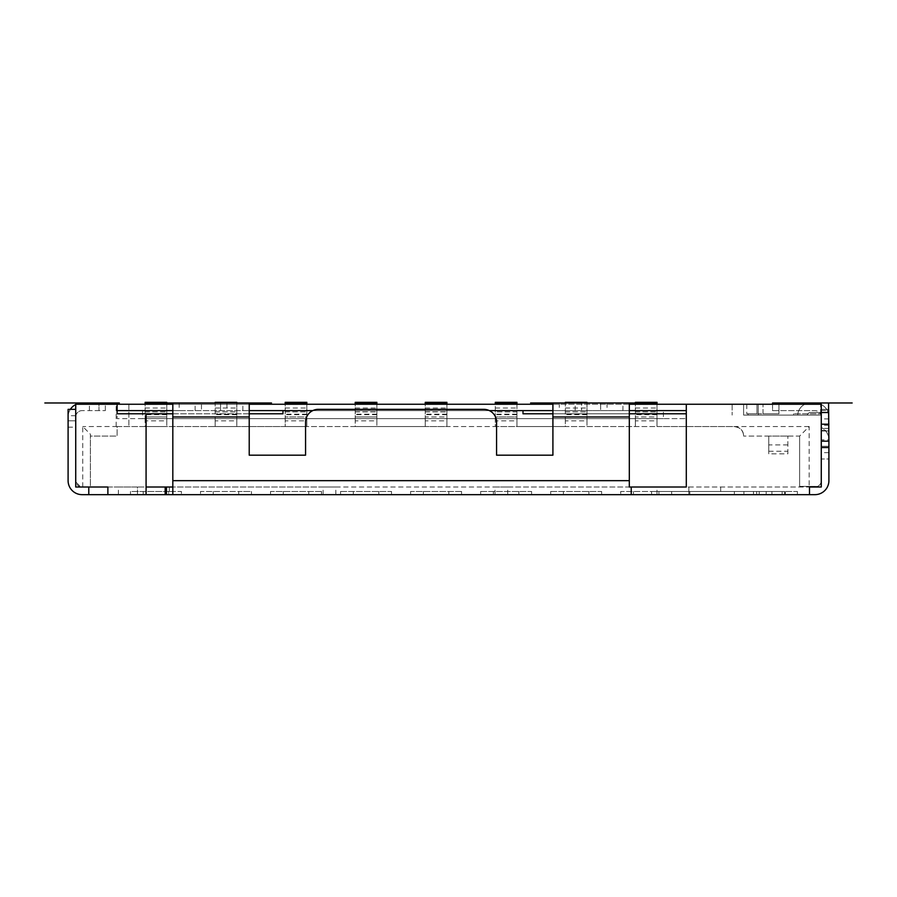 <?xml version="1.0" encoding="UTF-8"?>
<svg xmlns="http://www.w3.org/2000/svg" width="897" height="897" viewBox="0 0 897 897"><rect width="100%" height="100%" fill="white"/><g stroke="black" fill="none" stroke-linecap="round" stroke-linejoin="round"><path stroke-width="0.67" stroke-dasharray="4.49 3.36" d="M312.75 410.613A12.737 12.737 0 0 1 318.3 409.346L483.831 409.346A12.737 12.737 0 0 1 489.381 410.613L312.75 410.613A12.737 12.737 0 0 0 305.563 422.083L305.563 455.183L249.22 455.183L249.22 402.977L198.921 402.977L249.22 402.977L201.466 402.977L201.466 410.613L249.22 410.613L172.818 410.613L172.818 402.977L183.01 402.977L172.818 402.977L179.187 402.977L179.187 410.613L201.466 410.613L201.466 402.977L179.187 402.977M220.572 402.977L220.572 410.613L220.572 402.977M507.724 494.662L507.724 487.015L494.998 487.015L494.998 494.662L814.902 494.662A14.004 14.004 0 0 0 828.906 480.657L828.906 416.982A14.004 14.004 0 0 0 814.902 402.977A14.004 14.004 0 0 1 828.906 416.982L828.906 452.637L828.906 446.269L821.271 446.269L821.271 404.255L75.729 404.255L75.729 480.657A6.369 6.369 0 0 0 82.098 487.015A6.369 6.369 0 0 1 80.663 486.858L75.897 482.093A6.369 6.369 0 0 1 75.729 480.657L75.729 416.982A6.369 6.369 0 0 1 82.098 410.613A6.369 6.369 0 0 0 75.729 416.982L75.729 487.015L107.875 487.015L107.875 494.662M335.826 494.662L335.826 487.015L323.099 487.015L323.099 494.662L494.998 494.662M629.313 410.613L552.911 410.613L552.911 402.977L581.57 402.977L581.57 410.613L581.57 402.977L600.665 402.977L600.665 410.613L600.665 402.977L629.313 402.977L619.132 402.977L629.313 402.977L629.313 410.613L552.911 410.613L629.313 410.613L629.313 487.015L686.295 487.015L686.295 413.797L522.996 413.797L522.996 410.613M631.23 487.015L631.23 494.662M507.724 487.015L688.84 487.015L688.84 494.662L688.84 487.015L814.902 487.015A6.369 6.369 0 0 0 821.271 480.657L821.271 416.982L821.271 452.637L821.271 446.269L828.906 446.269L828.906 409.346L821.271 409.346L821.271 415.076L743.602 415.076L743.602 404.255L743.602 415.076L821.271 415.076L821.271 446.269L821.271 427.432A14.004 14.004 0 0 1 828.906 439.9L828.906 409.346L828.906 459.006L821.271 459.006L821.271 409.346L821.271 487.015L809.498 487.015L809.498 494.662M172.818 404.255L249.22 404.255M552.911 404.255L629.313 404.255M686.295 404.255L686.295 413.797M686.295 410.613L117.115 410.613L117.115 413.797L282.97 413.797L282.97 410.613M489.381 410.613A12.737 12.737 0 0 1 496.568 422.083L496.568 455.183L552.911 455.183L552.911 413.797L629.313 413.797M552.911 410.613L552.911 413.797M179.187 410.613L172.818 410.613L172.818 494.662M146.076 413.797L146.076 487.015L172.818 487.015M323.099 487.015L137.488 487.015L137.488 494.662L82.098 494.662A14.004 14.004 0 0 1 68.094 480.657L68.094 416.982A14.004 14.004 0 0 1 82.098 402.977L105.33 402.977L98.962 402.977L98.962 410.613L82.098 410.613L105.33 410.613L89.42 410.613L105.33 410.613L98.962 410.613L98.962 404.255M118.382 494.662L118.382 487.015L137.488 487.015L137.488 494.662L323.099 494.662M238.714 494.662L200.513 494.662L251.452 494.662L238.714 494.662L238.714 491.478L251.452 491.478L251.452 494.662L251.452 491.478L200.513 491.478L200.513 494.662L200.513 491.478L238.714 491.478L238.714 494.662M461.551 494.662L410.613 494.662L461.551 494.662L461.551 491.478L461.551 494.662M766.195 494.662L734.363 494.662L785.301 494.662L766.195 494.662L766.195 491.478L785.301 491.478L785.301 494.662L785.301 491.478L734.363 491.478L734.363 494.662L734.363 491.478L766.195 491.478L766.195 494.662M784.662 494.662L797.399 494.662L784.662 494.662L784.662 491.478L797.399 491.478L797.399 494.662L797.399 491.478L784.662 491.478L784.662 494.662M771.925 494.662L759.198 494.662L771.925 494.662L771.925 491.478L759.198 491.478L759.198 494.662L759.198 491.478L784.662 491.478L771.925 491.478L771.925 494.662M480.657 494.662L531.585 494.662L480.657 494.662L480.657 491.478L480.657 494.662M340.58 494.662L391.518 494.662L340.58 494.662L340.58 491.478L340.58 494.662M321.485 494.662L270.546 494.662L321.485 494.662L321.485 491.478L321.485 494.662M658.925 494.662L620.724 494.662L671.651 494.662L658.925 494.662L658.925 491.478L671.651 491.478L671.651 494.662L671.651 491.478L620.724 491.478L620.724 494.662L620.724 491.478L658.925 491.478L658.925 494.662M782.117 494.662L651.603 494.662L782.117 494.662L782.117 491.478L782.117 494.662M168.681 494.662L130.48 494.662L168.681 494.662L168.681 491.478L130.48 491.478L130.48 494.662L130.48 491.478L181.418 491.478L181.418 494.662L181.418 491.478L168.681 491.478L168.681 494.662M550.691 494.662L601.618 494.662L550.691 494.662L550.691 491.478L550.691 494.662M335.826 487.015L494.998 487.015M772.564 404.255L772.564 410.613L778.932 410.613L772.564 410.613L772.564 402.977L814.902 402.977M821.271 416.982A6.369 6.369 0 0 0 814.902 410.613A6.369 6.369 0 0 1 821.271 416.982M772.564 402.977L778.932 402.977L778.932 410.613L814.902 410.613L778.932 410.613L778.932 404.255L778.932 413.797L763.011 413.797L778.932 413.797L778.932 404.255M828.906 439.9L828.906 459.006L821.271 459.006L821.271 427.432A14.004 14.004 0 0 1 828.906 439.9L821.271 439.9M828.593 409.346L821.271 409.346L821.271 415.076L758.245 415.076L821.271 415.076L821.271 404.255L821.271 480.657A6.369 6.369 0 0 1 817.683 486.387L809.172 486.387L809.172 426.535L799.619 436.088L743.602 436.088L799.619 436.088L799.619 486.387L817.683 486.387A6.369 6.369 0 0 1 814.902 487.015L90.373 487.015L90.373 436.088L117.115 436.088L117.115 426.535L145.123 426.535L145.123 416.982L166.775 416.982L166.775 426.535L215.157 426.535L215.157 416.982L236.808 416.982L236.808 426.535L285.19 426.535L285.19 416.982L306.841 416.982L306.841 426.535L355.223 426.535L355.223 416.982L376.875 416.982L376.875 426.535L425.256 426.535L425.256 416.982L446.908 416.982L446.908 426.535L495.301 426.535L495.301 416.982L516.941 416.982L516.941 426.535L565.334 426.535L565.334 416.982L586.974 416.982L586.974 426.535L635.368 426.535L635.368 416.982L657.008 416.982L657.008 426.535L809.172 426.535M821.271 409.346L828.906 409.346L821.271 409.346M657.008 404.255L657.008 416.982L635.368 416.982L635.368 404.255M586.974 402.977L586.974 416.982L565.334 416.982L565.334 402.977M516.941 404.255L516.941 416.982L495.301 416.982L495.301 404.255M446.908 404.255L446.908 416.982L425.256 416.982L425.256 404.255M376.875 404.255L376.875 416.982L355.223 416.982L355.223 404.255M306.841 404.255L306.841 416.982L285.19 416.982L285.19 404.255M236.808 402.977L236.808 416.982L215.157 416.982L215.157 402.977M166.775 404.255L166.775 416.982L145.123 416.982L145.123 404.255M128.888 404.255L128.888 426.535L128.888 404.255M734.049 426.535C740.406 427.477 743.591 430.661 743.602 436.088A9.553 9.553 0 0 0 734.049 426.535L117.115 426.535L117.115 436.088L90.373 436.088L90.373 434.17L90.373 487.015L82.737 487.015L82.737 426.535L90.373 434.17M657.008 420.85L657.008 426.535L635.368 426.535L635.368 420.85L657.008 420.85L657.008 402.338L635.368 402.338L635.368 420.85M586.974 420.85L586.974 426.535L565.334 426.535L565.334 420.85L586.974 420.85L586.974 402.338L565.334 402.338L565.334 420.85M516.941 420.85L516.941 426.535L495.301 426.535L495.301 420.85L516.941 420.85L516.941 411.891L495.301 411.891L495.301 402.338L516.941 402.338L516.941 411.891L495.301 411.891L495.301 420.85M446.908 420.85L446.908 426.535L425.256 426.535L425.256 420.85L446.908 420.85L446.908 402.338L425.256 402.338L425.256 420.85M376.875 420.85L376.875 426.535L355.223 426.535L355.223 420.85L376.875 420.85L376.875 402.338L355.223 402.338L355.223 420.85M306.841 420.85L306.841 426.535L285.19 426.535L285.19 420.85L306.841 420.85L306.841 402.338L285.19 402.338L285.19 420.85M236.808 420.85L236.808 426.535L215.157 426.535L215.157 420.85L236.808 420.85L236.808 402.338L215.157 402.338L215.157 420.85M166.775 420.85L166.775 426.535L145.123 426.535L145.123 420.85L166.775 420.85L166.775 402.338L145.123 402.338L145.123 420.85M117.115 426.524L82.737 426.535M82.737 487.015L118.382 487.015M146.076 487.015L146.076 494.662M249.22 413.797L172.818 413.797M172.818 410.613L249.22 410.613M142.578 410.613L142.578 418.63L117.115 418.63L117.115 410.613L117.115 418.63L686.295 418.63L663.376 418.63L663.376 410.613M142.578 418.63L663.376 418.63M70.358 409.346A14.004 14.004 0 0 0 68.094 416.982L68.094 409.346L75.729 409.346M105.33 410.613L105.33 404.255L105.33 410.613M89.42 410.613L89.42 402.977L98.962 402.977M68.094 420.805L68.094 427.174L68.094 420.805L75.729 420.805L68.094 420.805M80.663 486.858A6.369 6.369 0 0 1 75.897 482.093L80.663 486.858M787.846 453.826L787.846 436.088L787.846 453.826L768.751 453.826L768.751 436.088L787.846 436.088L768.751 436.088L768.751 436.94A9.553 6.268 180 0 1 768.83 436.088M787.846 444.912L768.751 444.912M799.619 436.088L799.619 486.387L809.172 486.387M768.751 436.94L768.751 453.826M635.368 411.891L657.008 411.891L635.368 411.891M565.334 411.891L586.974 411.891L565.334 411.891M425.256 411.891L446.908 411.891L425.256 411.891M355.223 411.891L376.875 411.891L355.223 411.891M285.19 411.891L306.841 411.891L285.19 411.891M215.157 411.891L236.808 411.891L215.157 411.891M145.123 411.891L166.775 411.891L145.123 411.891M821.271 446.269L828.906 446.269L821.271 446.269M828.906 430.986L821.271 430.986L828.906 430.986M821.271 441.178L828.906 441.178M758.245 415.076L793.576 415.076L758.245 415.076L758.245 413.797L778.932 413.797L758.245 413.797L758.245 415.076L758.245 404.255L758.245 415.076L758.245 413.797L746.786 413.797L756.967 413.797L756.967 404.255L756.967 413.797L758.245 413.797L758.245 415.076M804.901 404.255A12.737 12.737 0 0 0 797.736 415.076L807.334 415.076A3.184 3.184 0 0 1 810.451 412.53A3.184 3.184 0 0 0 807.334 415.076A3.184 3.184 0 0 1 810.451 412.53L821.271 412.53M797.736 415.076L807.334 415.076A3.184 3.184 0 0 1 810.451 412.53L828.593 412.53L810.451 412.53L828.593 412.53L828.593 402.977L828.593 412.53L828.593 402.977L810.451 402.977A12.737 12.737 0 0 0 797.736 415.076A12.737 12.737 0 0 1 810.451 402.977A12.737 12.737 0 0 0 797.736 415.076M763.011 413.797L763.011 404.255L763.011 413.797M820.632 413.797L820.632 404.255L820.632 413.797L793.576 413.797L820.632 413.797M793.576 415.076L793.576 413.797L793.576 415.076M746.786 404.255L746.786 413.797M748.053 413.797L748.053 415.076M732.143 404.255L732.143 415.076L732.143 404.255M828.593 402.977L810.451 402.977M461.551 491.478L410.613 491.478L410.613 494.662L410.613 491.478L461.551 491.478M480.657 491.478L531.585 491.478L531.585 494.662L531.585 491.478L480.657 491.478M340.58 491.478L391.518 491.478L391.518 494.662L391.518 491.478L340.58 491.478M321.485 491.478L270.546 491.478L270.546 494.662L270.546 491.478L321.485 491.478M782.117 491.478L651.603 491.478L651.603 494.662L651.603 491.478L782.117 491.478M550.691 491.478L601.618 491.478L601.618 494.662L601.618 491.478L550.691 491.478M629.313 402.977L552.911 402.977M249.22 402.977L172.818 402.977M657.008 402.977L635.368 402.977M516.941 402.977L495.301 402.977M446.908 402.977L425.256 402.977M376.875 402.977L355.223 402.977M306.841 402.977L285.19 402.977M166.775 402.977L145.123 402.977M607.034 402.977L607.034 410.613M622.944 410.613L622.944 402.977M657.008 494.662L657.008 487.015M720.672 487.015L720.672 494.662M821.271 430.482L828.906 430.482M828.906 425.268L821.271 425.268M821.271 410.501L828.906 410.501M828.906 428.441L821.271 428.441M116.162 426.535L116.162 404.255M195.109 410.613L195.109 402.977M242.852 410.613L242.852 402.977M226.941 402.977L226.941 410.613M75.729 415.715L68.094 415.715M768.751 451.247L787.846 451.247M169.32 487.015L169.32 494.662M657.008 414.167L635.368 414.167M635.368 408.023L657.008 408.023M657.008 414.706L635.368 414.706M586.974 414.167L565.334 414.167M565.334 408.023L586.974 408.023M586.974 414.706L565.334 414.706M516.941 414.167L495.301 414.167M495.301 408.023L516.941 408.023M516.941 414.706L495.301 414.706M446.908 414.167L425.256 414.167M425.256 408.023L446.908 408.023M446.908 414.706L425.256 414.706M376.875 414.167L355.223 414.167M355.223 408.023L376.875 408.023M376.875 414.706L355.223 414.706M306.841 414.167L285.19 414.167M285.19 408.023L306.841 408.023M306.841 414.706L285.19 414.706M236.808 414.167L215.157 414.167M215.157 408.023L236.808 408.023M236.808 414.706L215.157 414.706M166.775 414.167L145.123 414.167M145.123 408.023L166.775 408.023M166.775 414.706L145.123 414.706M828.906 418.899L821.271 418.899M213.251 491.478L213.251 494.662L213.251 491.478M448.814 494.662L448.814 491.478L448.814 494.662M423.35 491.478L423.35 494.662L423.35 491.478M753.469 491.478L753.469 494.662L753.469 491.478M493.384 494.662L493.384 491.478L493.384 494.662M518.847 491.478L518.847 494.662L518.847 491.478M353.317 494.662L353.317 491.478L353.317 494.662M378.781 491.478L378.781 494.662L378.781 491.478M308.747 494.662L308.747 491.478L308.747 494.662M283.284 491.478L283.284 494.662L283.284 491.478M633.45 491.478L633.45 494.662L633.45 491.478M756.653 494.662L756.653 491.478M689.804 491.478L689.804 494.662L689.804 491.478M743.916 491.478L743.916 494.662M143.217 491.478L143.217 494.662L143.217 491.478M563.417 494.662L563.417 491.478L563.417 494.662M588.892 491.478L588.892 494.662L588.892 491.478M559.28 402.977L559.28 410.613M575.201 410.613L575.201 402.977M68.094 427.174L75.729 427.174M828.906 452.637L821.271 452.637"/><path stroke-width="1.35" d="M629.313 413.797L686.295 413.797M635.368 402.977L530.632 402.977L651.603 402.977L629.313 402.977L629.313 487.015L686.295 487.015L686.295 404.255L821.271 404.255L821.271 487.015L809.498 487.015L809.498 494.662L814.902 494.662A14.004 14.004 0 0 0 828.906 480.657L828.906 441.178L821.271 441.178M631.23 487.015L631.23 494.662L172.818 494.662L172.818 402.977L150.539 402.977L271.511 402.977L249.22 402.977L249.22 455.183L305.563 455.183L305.563 422.083A12.737 12.737 0 0 1 318.3 409.346L483.831 409.346A12.737 12.737 0 0 1 496.568 422.083L496.568 455.183L552.911 455.183L552.911 402.977L549.099 402.977L552.911 402.977M631.23 494.662L809.498 494.662M172.818 494.662L107.875 494.662L107.875 487.015L75.729 487.015L75.729 404.255L172.818 404.255M249.22 404.255L552.911 404.255M629.313 404.255L686.295 404.255M489.381 410.613L552.911 410.613M629.313 410.613L686.295 410.613M312.75 410.613L249.22 410.613M172.818 410.613L117.115 410.613L117.115 404.255L117.115 413.797L172.818 413.797M522.996 410.613L522.996 413.797L552.911 413.797M107.875 494.662L82.098 494.662A14.004 14.004 0 0 1 68.094 480.657L68.094 409.346L75.729 409.346M814.902 402.977L772.564 402.977L772.564 404.255M828.593 409.346L828.906 441.178M146.076 494.662L146.076 413.797M146.076 487.015L172.818 487.015M249.22 413.797L282.97 413.797L282.97 410.613M249.22 402.977L166.775 402.977M89.42 402.977L44.85 402.977L119.346 402.977L105.33 402.977L105.33 404.255L105.33 402.977L105.33 404.255L105.33 402.977L82.098 402.977A14.004 14.004 0 0 0 76.256 404.255M75.729 404.513A14.004 14.004 0 0 0 70.358 409.346M635.368 404.255L635.368 402.338L657.008 402.338L657.008 404.255M565.334 402.977L565.334 402.338L586.974 402.338L586.974 402.977M495.301 404.255L495.301 402.338L516.941 402.338L516.941 404.255M425.256 404.255L425.256 402.338L446.908 402.338L446.908 404.255M355.223 404.255L355.223 402.338L376.875 402.338L376.875 404.255M285.19 404.255L285.19 402.338L306.841 402.338L306.841 404.255M215.157 402.977L215.157 402.338L236.808 402.338L236.808 402.977M145.123 404.255L145.123 402.338L166.775 402.338L166.775 404.255M821.271 412.53L828.593 412.53L828.593 402.977L810.451 402.977A12.737 12.737 0 0 0 804.901 404.255M828.593 402.977L810.451 402.977M772.564 402.977L852.15 402.977L778.932 402.977L778.932 404.255M852.15 402.977L775.748 402.977L852.15 402.977M629.313 402.977L657.008 402.977M495.301 402.977L516.941 402.977M425.256 402.977L446.908 402.977M355.223 402.977L376.875 402.977M285.19 402.977L306.841 402.977M145.123 402.977L172.818 402.977M629.313 480.657L172.818 480.657M552.911 416.982L629.313 416.982M172.818 416.982L249.22 416.982M166.45 487.015L166.45 494.662M165.183 494.662L165.183 487.015M88.781 487.015L88.781 494.662M98.962 402.977L98.962 404.255M821.271 424.203L828.906 424.203M821.271 447.547L828.906 447.547"/></g></svg>

